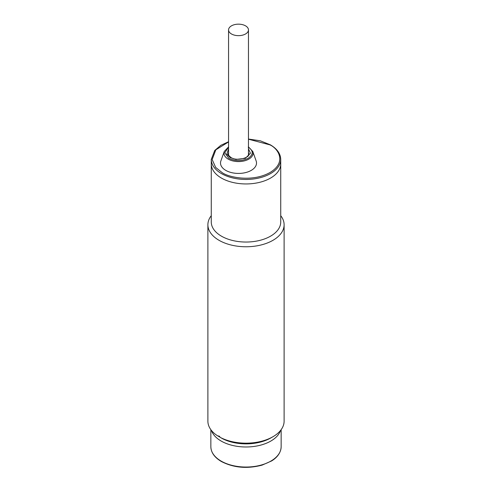 <?xml version="1.0" encoding="UTF-8"?>
<svg xmlns="http://www.w3.org/2000/svg" width="492" height="492" viewBox="0 0 492 492"><rect width="100%" height="100%" fill="white"/><g stroke="black" fill="none" stroke-linecap="round" stroke-linejoin="round"><path stroke-width="0.74" d="M207.888 224.758L207.888 421.164A38.112 22.005 0 0 0 217.876 436.017L219.051 436.029L220.275 437.4A38.112 22.005 0 0 0 272.949 436.724A38.112 22.005 0 0 0 284.112 421.164L284.112 224.758A38.112 22.005 180 0 1 260.588 245.09A38.112 22.005 180 0 1 219.051 240.317A38.112 22.005 180 0 1 207.888 224.758A38.112 22.005 180 0 1 211.271 215.687M280.729 215.687A38.112 22.005 180 0 1 284.112 224.758M280.729 221.99A34.729 20.049 180 0 1 259.29 240.514A34.729 20.049 180 0 1 221.443 236.166A34.729 20.049 180 0 1 211.271 221.99L211.271 163.898A34.729 20.049 0 0 0 221.443 178.073A34.729 20.049 180 0 1 211.271 163.898L211.271 159.402A34.729 20.049 180 0 0 221.443 173.584A34.729 20.049 180 0 0 259.29 177.926A34.729 20.049 180 0 0 280.729 159.402L280.729 163.898A34.729 20.049 180 0 1 259.29 182.421A34.729 20.049 180 0 1 221.443 178.073A34.729 20.049 0 0 0 259.29 182.421A34.729 20.049 0 0 0 280.729 163.898L280.729 221.99M219.69 436.558L219.69 437.044L218.011 435.912M220.275 437.4L222.685 438.772A35.147 20.295 0 0 0 270.852 437.929L272.949 436.724M211.462 430.469A35.147 20.295 -0 0 0 235.643 446.084A35.147 20.295 -0 0 0 270.852 441.041A35.147 20.295 -0 0 0 280.538 430.469A35.147 20.295 180 0 1 256.357 446.084A35.147 20.295 180 0 1 221.148 441.041A35.147 20.295 180 0 1 211.462 430.469M222.685 438.772A35.147 20.295 -0 0 0 270.852 437.929M245.551 25.848A9.951 5.744 180 0 1 248.466 29.907A9.951 5.744 180 0 1 242.322 35.215A9.951 5.744 180 0 1 231.474 33.973A9.951 5.744 180 0 1 228.559 29.907A9.951 5.744 180 0 1 234.702 24.6A9.951 5.744 180 0 1 245.551 25.848M228.559 147.176L224.758 152.76L228.786 158.276C235.268 161.321 241.757 161.321 248.245 158.276C253.509 154.531 253.509 150.792 248.245 147.046M228.331 154.666A10.271 5.929 180 0 1 228.559 153.965M256.147 160.952A18.001 10.393 180 0 1 247.039 172.188A18.001 10.393 180 0 1 225.785 170.38A18.001 10.393 180 0 1 220.877 160.952L224.235 151.481A14.575 8.413 180 0 0 228.208 159.113A14.575 8.413 180 0 0 245.416 160.577A14.575 8.413 180 0 0 252.79 151.481L256.147 160.952M248.466 153.965A10.271 5.929 180 0 1 248.7 154.666M219.051 436.029L218.491 436.349M281.147 446.748C280.926 453.606 275.895 458.403 271.516 460.986L262.107 465.118C247.168 469.036 233.571 467.824 221.32 461.484C214.524 457.474 211.031 452.56 210.853 446.748A35.147 20.295 -0 0 0 221.148 461.096A35.147 20.295 -0 0 0 259.45 465.5A35.147 20.295 -0 0 0 281.147 446.748L281.147 429.67M248.466 139.205L269.954 144.882C277.925 148.369 287.359 162.12 269.954 172.544C251.898 182.593 228.091 177.145 222.046 172.544L215.668 167.428L212.15 159.519L215.834 149.814L228.559 141.942M248.466 152.582A10.271 5.929 180 0 1 248.786 154.045C250.114 157.575 236.929 161.677 230.902 157.458C228.522 155.41 227.636 154.267 228.245 154.045A10.271 5.929 180 0 1 228.559 152.582M228.559 148.83L226.837 154.162L230.053 157.545L235.988 159.414L245.33 158.338L250.434 153.252L248.466 148.83M210.853 446.748L210.853 429.67M248.466 155.257L248.466 29.907M228.559 155.257L228.559 29.907M280.729 159.402C280.545 153.664 277.101 148.805 270.379 144.839L260.311 140.798L248.466 139.045M228.559 141.739L220.791 145.337L214.727 150.49L211.271 159.402M252.79 151.481L248.466 146.887M228.559 146.887L224.235 151.481"/></g></svg>
